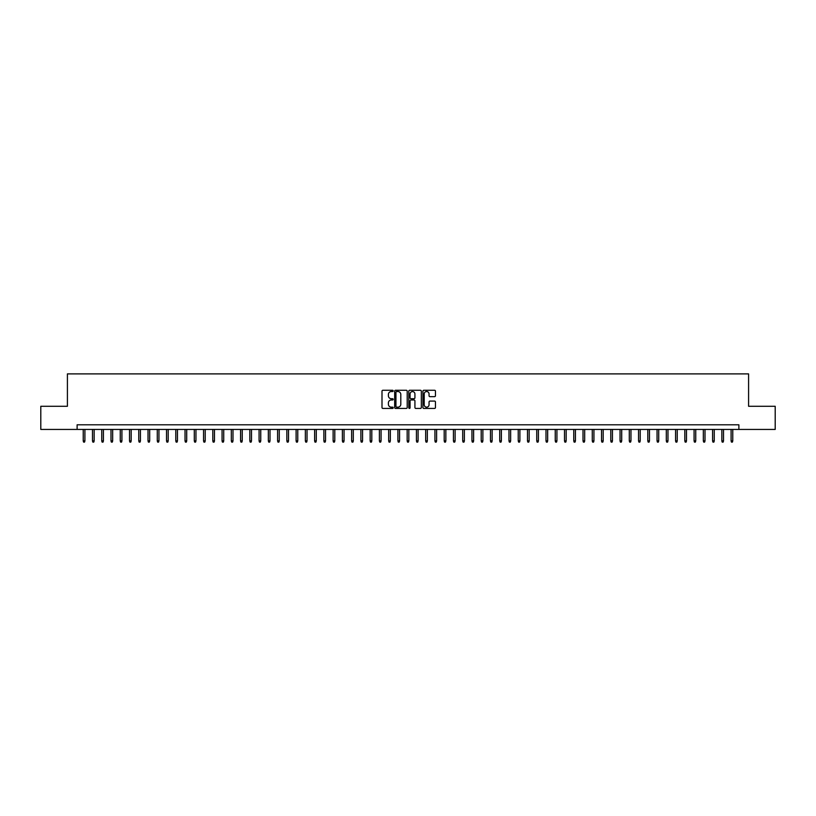 <?xml version="1.0" encoding="UTF-8"?>
<svg xmlns="http://www.w3.org/2000/svg" width="816" height="816" viewBox="0 0 816 816"><rect width="100%" height="100%" fill="white"/><g stroke="black" fill="none" stroke-linecap="round" stroke-linejoin="round"><path stroke-width="1.22" d="M393.19 390.895A0.632 0.632 0 0 0 392.557 390.262L382.908 390.262A0.908 0.908 0 0 0 382 391.17L382 407.521A0.908 0.908 0 0 0 382.908 408.428L392.557 408.428A0.632 0.632 0 0 0 393.19 407.796A0.632 0.632 0 0 0 392.557 407.164L391.303 407.164A2.907 2.907 0 0 1 388.396 404.257L388.396 402.89A2.907 2.907 0 0 1 391.303 399.983L392.557 399.983A0.632 0.632 0 0 0 393.19 399.35A0.632 0.632 0 0 0 392.557 398.708L391.303 398.708A2.907 2.907 0 0 1 388.396 395.801L388.396 394.444A2.907 2.907 0 0 1 391.303 391.537L392.557 391.537A0.632 0.632 0 0 0 393.19 390.895M434.551 396.668A0.908 0.908 0 0 0 435.458 395.76L435.458 391.17A0.908 0.908 0 0 0 434.551 390.262L423.83 390.262A0.908 0.908 0 0 0 422.923 391.17L422.923 407.521A0.908 0.908 0 0 0 423.83 408.428L434.551 408.428A0.908 0.908 0 0 0 435.458 407.521L435.458 401.982A0.908 0.908 0 0 0 434.551 401.074L429.961 401.074A0.908 0.908 0 0 0 429.053 401.982L429.053 404.726A2.428 2.428 0 0 1 426.625 407.164A2.428 2.428 0 0 1 424.198 404.726L424.198 393.965A2.428 2.428 0 0 1 426.625 391.537A2.428 2.428 0 0 1 429.053 393.965L429.053 395.76A0.908 0.908 0 0 0 429.961 396.668L434.551 396.668M77.122 429.43L40.8 429.43L40.8 406.286L67.412 406.286L67.412 373.891L748.588 373.891L748.588 406.286L775.2 406.286L775.2 429.43L738.878 429.43L738.878 424.799L77.122 424.799L77.122 429.43L738.878 429.43M407.204 391.17A0.908 0.908 0 0 0 406.297 390.262L395.576 390.262A0.908 0.908 0 0 0 394.669 391.17L394.669 407.521A0.908 0.908 0 0 0 395.576 408.428L406.297 408.428A0.908 0.908 0 0 0 407.204 407.521L407.204 391.17M409.703 390.262L420.424 390.262A0.908 0.908 0 0 1 421.331 391.17L421.331 407.521A0.908 0.908 0 0 1 420.424 408.428L415.834 408.428A0.908 0.908 0 0 1 414.926 407.521L414.926 400.891A0.908 0.908 0 0 0 414.018 399.983L410.978 399.983A0.908 0.908 0 0 0 410.071 400.891L410.071 407.796A0.632 0.632 0 0 1 409.428 408.428A0.632 0.632 0 0 1 408.796 407.796L408.796 391.17A0.908 0.908 0 0 1 409.703 390.262M396.576 391.537A0.632 0.632 0 0 0 395.944 392.17L395.944 406.521A0.632 0.632 0 0 0 396.576 407.164L397.892 407.164A2.907 2.907 0 0 0 400.799 404.257L400.799 394.444A2.907 2.907 0 0 0 397.892 391.537L396.576 391.537M414.926 394.006A2.428 2.428 0 0 0 412.498 391.578A2.428 2.428 0 0 0 410.071 394.006L410.071 397.8A0.908 0.908 0 0 0 410.978 398.708L414.018 398.708A0.908 0.908 0 0 0 414.926 397.8L414.926 394.006M84.905 440.905L84.527 442.109L83.609 442.109L83.232 440.905L84.905 440.905L84.905 429.43M83.232 440.905L83.232 429.43M94.156 440.905L93.789 442.109L92.861 442.109L92.494 440.905L94.156 440.905L94.156 429.43M92.494 440.905L92.494 429.43M103.408 440.905L103.04 442.109L102.112 442.109L101.745 440.905L103.408 440.905L103.408 429.43M101.745 440.905L101.745 429.43M112.669 440.905L112.292 442.109L111.374 442.109L110.996 440.905L112.669 440.905L112.669 429.43M110.996 440.905L110.996 429.43M121.921 440.905L121.553 442.109L120.625 442.109L120.258 440.905L121.921 440.905L121.921 429.43M120.258 440.905L120.258 429.43M131.172 440.905L130.805 442.109L129.877 442.109L129.509 440.905L131.172 440.905L131.172 429.43M129.509 440.905L129.509 429.43M140.434 440.905L140.066 442.109L139.138 442.109L138.771 440.905L140.434 440.905L140.434 429.43M138.771 440.905L138.771 429.43M149.685 440.905L149.318 442.109L148.39 442.109L148.022 440.905L149.685 440.905L149.685 429.43M148.022 440.905L148.022 429.43M158.947 440.905L158.569 442.109L157.651 442.109L157.274 440.905L158.947 440.905L158.947 429.43M157.274 440.905L157.274 429.43M168.198 440.905L167.831 442.109L166.903 442.109L166.535 440.905L168.198 440.905L168.198 429.43M166.535 440.905L166.535 429.43M177.449 440.905L177.082 442.109L176.154 442.109L175.787 440.905L177.449 440.905L177.449 429.43M175.787 440.905L175.787 429.43M186.711 440.905L186.334 442.109L185.416 442.109L185.038 440.905L186.711 440.905L186.711 429.43M185.038 440.905L185.038 429.43M195.962 440.905L195.595 442.109L194.667 442.109L194.3 440.905L195.962 440.905L195.962 429.43M194.3 440.905L194.3 429.43M205.214 440.905L204.847 442.109L203.918 442.109L203.551 440.905L205.214 440.905L205.214 429.43M203.551 440.905L203.551 429.43M214.475 440.905L214.108 442.109L213.18 442.109L212.813 440.905L214.475 440.905L214.475 429.43M212.813 440.905L212.813 429.43M223.727 440.905L223.36 442.109L222.431 442.109L222.064 440.905L223.727 440.905L223.727 429.43M222.064 440.905L222.064 429.43M232.988 440.905L232.611 442.109L231.693 442.109L231.316 440.905L232.988 440.905L232.988 429.43M231.316 440.905L231.316 429.43M242.24 440.905L241.873 442.109L240.944 442.109L240.577 440.905L242.24 440.905L242.24 429.43M240.577 440.905L240.577 429.43M251.491 440.905L251.124 442.109L250.196 442.109L249.829 440.905L251.491 440.905L251.491 429.43M249.829 440.905L249.829 429.43M260.753 440.905L260.375 442.109L259.457 442.109L259.08 440.905L260.753 440.905L260.753 429.43M259.08 440.905L259.08 429.43M270.004 440.905L269.637 442.109L268.709 442.109L268.342 440.905L270.004 440.905L270.004 429.43M268.342 440.905L268.342 429.43M279.256 440.905L278.888 442.109L277.96 442.109L277.593 440.905L279.256 440.905L279.256 429.43M277.593 440.905L277.593 429.43M288.517 440.905L288.15 442.109L287.222 442.109L286.844 440.905L288.517 440.905L288.517 429.43M286.844 440.905L286.844 429.43M297.769 440.905L297.401 442.109L296.473 442.109L296.106 440.905L297.769 440.905L297.769 429.43M296.106 440.905L296.106 429.43M307.03 440.905L306.653 442.109L305.735 442.109L305.357 440.905L307.03 440.905L307.03 429.43M305.357 440.905L305.357 429.43M316.282 440.905L315.914 442.109L314.986 442.109L314.619 440.905L316.282 440.905L316.282 429.43M314.619 440.905L314.619 429.43M325.533 440.905L325.166 442.109L324.238 442.109L323.87 440.905L325.533 440.905L325.533 429.43M323.87 440.905L323.87 429.43M334.795 440.905L334.417 442.109L333.499 442.109L333.122 440.905L334.795 440.905L334.795 429.43M333.122 440.905L333.122 429.43M344.046 440.905L343.679 442.109L342.751 442.109L342.383 440.905L344.046 440.905L344.046 429.43M342.383 440.905L342.383 429.43M353.297 440.905L352.93 442.109L352.002 442.109L351.635 440.905L353.297 440.905L353.297 429.43M351.635 440.905L351.635 429.43M362.559 440.905L362.192 442.109L361.264 442.109L360.886 440.905L362.559 440.905L362.559 429.43M360.886 440.905L360.886 429.43M371.81 440.905L371.443 442.109L370.515 442.109L370.148 440.905L371.81 440.905L371.81 429.43M370.148 440.905L370.148 429.43M381.072 440.905L380.695 442.109L379.777 442.109L379.399 440.905L381.072 440.905L381.072 429.43M379.399 440.905L379.399 429.43M390.323 440.905L389.956 442.109L389.028 442.109L388.661 440.905L390.323 440.905L390.323 429.43M388.661 440.905L388.661 429.43M399.575 440.905L399.208 442.109L398.279 442.109L397.912 440.905L399.575 440.905L399.575 429.43M397.912 440.905L397.912 429.43M408.836 440.905L408.459 442.109L407.541 442.109L407.164 440.905L408.836 440.905L408.836 429.43M407.164 440.905L407.164 429.43M418.088 440.905L417.721 442.109L416.792 442.109L416.425 440.905L418.088 440.905L418.088 429.43M416.425 440.905L416.425 429.43M427.339 440.905L426.972 442.109L426.044 442.109L425.677 440.905L427.339 440.905L427.339 429.43M425.677 440.905L425.677 429.43M436.601 440.905L436.223 442.109L435.305 442.109L434.928 440.905L436.601 440.905L436.601 429.43M434.928 440.905L434.928 429.43M445.852 440.905L445.485 442.109L444.557 442.109L444.19 440.905L445.852 440.905L445.852 429.43M444.19 440.905L444.19 429.43M455.114 440.905L454.736 442.109L453.808 442.109L453.441 440.905L455.114 440.905L455.114 429.43M453.441 440.905L453.441 429.43M464.365 440.905L463.998 442.109L463.07 442.109L462.703 440.905L464.365 440.905L464.365 429.43M462.703 440.905L462.703 429.43M473.617 440.905L473.249 442.109L472.321 442.109L471.954 440.905L473.617 440.905L473.617 429.43M471.954 440.905L471.954 429.43M482.878 440.905L482.501 442.109L481.583 442.109L481.205 440.905L482.878 440.905L482.878 429.43M481.205 440.905L481.205 429.43M492.13 440.905L491.762 442.109L490.834 442.109L490.467 440.905L492.13 440.905L492.13 429.43M490.467 440.905L490.467 429.43M501.381 440.905L501.014 442.109L500.086 442.109L499.718 440.905L501.381 440.905L501.381 429.43M499.718 440.905L499.718 429.43M510.643 440.905L510.265 442.109L509.347 442.109L508.97 440.905L510.643 440.905L510.643 429.43M508.97 440.905L508.97 429.43M519.894 440.905L519.527 442.109L518.599 442.109L518.231 440.905L519.894 440.905L519.894 429.43M518.231 440.905L518.231 429.43M529.156 440.905L528.778 442.109L527.85 442.109L527.483 440.905L529.156 440.905L529.156 429.43M527.483 440.905L527.483 429.43M538.407 440.905L538.04 442.109L537.112 442.109L536.744 440.905L538.407 440.905L538.407 429.43M536.744 440.905L536.744 429.43M547.658 440.905L547.291 442.109L546.363 442.109L545.996 440.905L547.658 440.905L547.658 429.43M545.996 440.905L545.996 429.43M556.92 440.905L556.543 442.109L555.625 442.109L555.247 440.905L556.92 440.905L556.92 429.43M555.247 440.905L555.247 429.43M566.171 440.905L565.804 442.109L564.876 442.109L564.509 440.905L566.171 440.905L566.171 429.43M564.509 440.905L564.509 429.43M575.423 440.905L575.056 442.109L574.127 442.109L573.76 440.905L575.423 440.905L575.423 429.43M573.76 440.905L573.76 429.43M584.684 440.905L584.307 442.109L583.389 442.109L583.012 440.905L584.684 440.905L584.684 429.43M583.012 440.905L583.012 429.43M593.936 440.905L593.569 442.109L592.64 442.109L592.273 440.905L593.936 440.905L593.936 429.43M592.273 440.905L592.273 429.43M603.187 440.905L602.82 442.109L601.892 442.109L601.525 440.905L603.187 440.905L603.187 429.43M601.525 440.905L601.525 429.43M612.449 440.905L612.082 442.109L611.153 442.109L610.786 440.905L612.449 440.905L612.449 429.43M610.786 440.905L610.786 429.43M621.7 440.905L621.333 442.109L620.405 442.109L620.038 440.905L621.7 440.905L621.7 429.43M620.038 440.905L620.038 429.43M630.962 440.905L630.584 442.109L629.666 442.109L629.289 440.905L630.962 440.905L630.962 429.43M629.289 440.905L629.289 429.43M640.213 440.905L639.846 442.109L638.918 442.109L638.551 440.905L640.213 440.905L640.213 429.43M638.551 440.905L638.551 429.43M649.465 440.905L649.097 442.109L648.169 442.109L647.802 440.905L649.465 440.905L649.465 429.43M647.802 440.905L647.802 429.43M658.726 440.905L658.349 442.109L657.431 442.109L657.053 440.905L658.726 440.905L658.726 429.43M657.053 440.905L657.053 429.43M667.978 440.905L667.61 442.109L666.682 442.109L666.315 440.905L667.978 440.905L667.978 429.43M666.315 440.905L666.315 429.43M677.229 440.905L676.862 442.109L675.934 442.109L675.566 440.905L677.229 440.905L677.229 429.43M675.566 440.905L675.566 429.43M686.491 440.905L686.123 442.109L685.195 442.109L684.828 440.905L686.491 440.905L686.491 429.43M684.828 440.905L684.828 429.43M695.742 440.905L695.375 442.109L694.447 442.109L694.079 440.905L695.742 440.905L695.742 429.43M694.079 440.905L694.079 429.43M705.004 440.905L704.626 442.109L703.708 442.109L703.331 440.905L705.004 440.905L705.004 429.43M703.331 440.905L703.331 429.43M714.255 440.905L713.888 442.109L712.96 442.109L712.592 440.905L714.255 440.905L714.255 429.43M712.592 440.905L712.592 429.43M723.506 440.905L723.139 442.109L722.211 442.109L721.844 440.905L723.506 440.905L723.506 429.43M721.844 440.905L721.844 429.43M732.768 440.905L732.391 442.109L731.473 442.109L731.095 440.905L732.768 440.905L732.768 429.43M731.095 440.905L731.095 429.43"/></g></svg>
